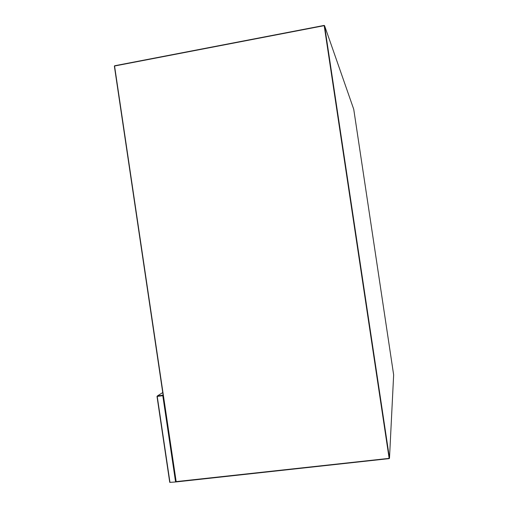 <?xml version="1.0" encoding="UTF-8"?>
<svg xmlns="http://www.w3.org/2000/svg" width="508" height="508" viewBox="0 0 508 508"><rect width="100%" height="100%" fill="white"/><g stroke="black" fill="none" stroke-linecap="round" stroke-linejoin="round"><path stroke-width="0.76" d="M375.475 367.29L375.78 366.897M175.939 481.628L175.552 481.749L162.795 395.688L157.226 396.392L169.964 482.359L175.641 481.978M162.738 392.557L157.277 396.011L163.119 395.129M169.742 482.34L157.023 396.399M163.201 395.586L114.37 66.142L175.946 481.635L389.147 458.362L324.193 25.654L114.56 66.015L176.174 481.679L389.198 458.61L389.49 458.235L393.649 374.853L353.739 109.277L324.555 25.679L389.49 458.241L389.147 458.362L389.49 458.241L324.549 25.673L324.174 25.413L114.63 65.767L324.161 25.413L324.555 25.679L324.174 25.413M169.736 482.321L157.004 396.392M163.176 395.491L162.795 395.688L163.189 395.592M114.357 66.129L114.63 65.767M175.952 481.622L176.263 481.914L389.198 458.61"/></g></svg>
